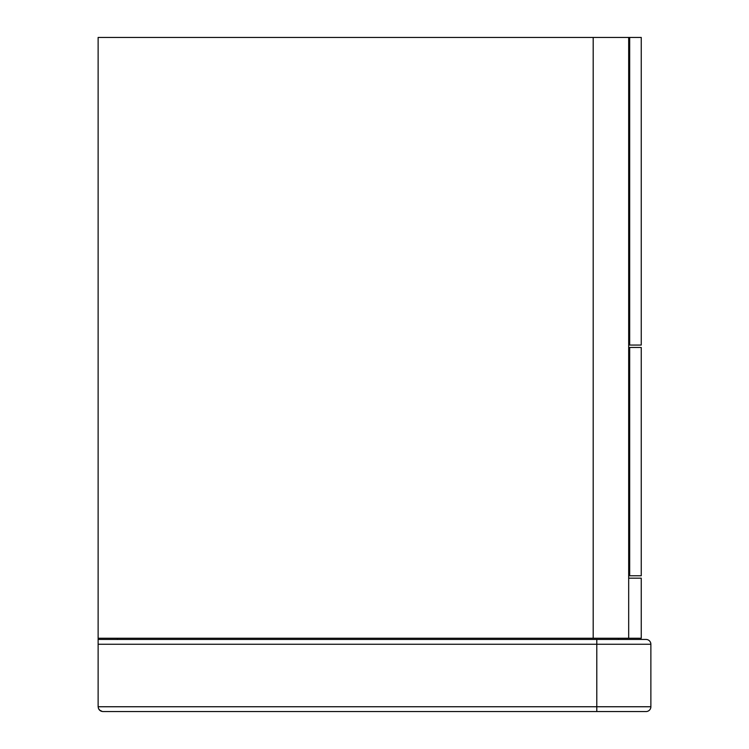<?xml version="1.0" encoding="UTF-8"?>
<svg xmlns="http://www.w3.org/2000/svg" width="749" height="749" viewBox="0 0 749 749"><rect width="100%" height="100%" fill="white"/><g stroke="black" fill="none" stroke-linecap="round" stroke-linejoin="round"><path stroke-width="1.12" d="M98.128 644.262L98.128 706.747L596.794 706.747L596.794 644.262L98.128 644.262L98.128 638.251L98.128 639.449L646.059 639.449L98.128 639.449L98.128 644.262L596.794 644.262L596.794 706.747L650.872 706.747L650.872 644.262L596.794 644.262L596.794 639.449L596.794 644.262L650.872 644.262L650.872 706.747L596.794 706.747L596.794 711.55L646.059 711.55A4.803 4.803 0 0 0 650.872 706.747A4.803 4.803 0 0 1 646.059 711.55L596.794 711.55L596.794 706.747L98.128 706.747L98.128 644.262M102.941 711.55L596.794 711.55L102.941 711.55M101.096 711.185L102.463 711.531L99.542 710.146L101.096 711.185M98.943 709.415L100.263 710.735L98.494 708.582L98.128 706.747M650.872 644.262A4.803 4.803 0 0 0 646.059 639.449A4.803 4.803 0 0 1 650.872 644.262M98.128 545.459L98.128 547.528M628.683 345.064L641.256 345.064L641.256 37.45L629.675 37.45L641.256 37.45L641.256 345.064L628.683 345.064M628.683 37.45L629.675 37.45L629.675 345.064L629.675 37.45L628.683 37.45L628.683 638.251L641.256 638.251L98.128 638.251L98.128 37.45L593.189 37.45L593.189 638.251L98.128 638.251L98.128 37.45L593.189 37.45L593.189 638.251L628.683 638.251L628.683 37.45L593.189 37.45L628.683 37.45M628.683 575.766L641.256 575.766L641.256 347.461L629.675 347.461L641.256 347.461L641.256 575.766L628.683 575.766M628.683 347.461L629.675 347.461L629.675 575.766L629.675 347.461L628.683 347.461M628.683 578.172L628.683 638.251L628.683 578.172L641.256 578.172L641.256 638.251L641.256 578.172L628.683 578.172M117.359 638.251L117.359 639.449L117.359 638.251M618.421 639.449L618.421 638.251L618.421 639.449"/></g></svg>
